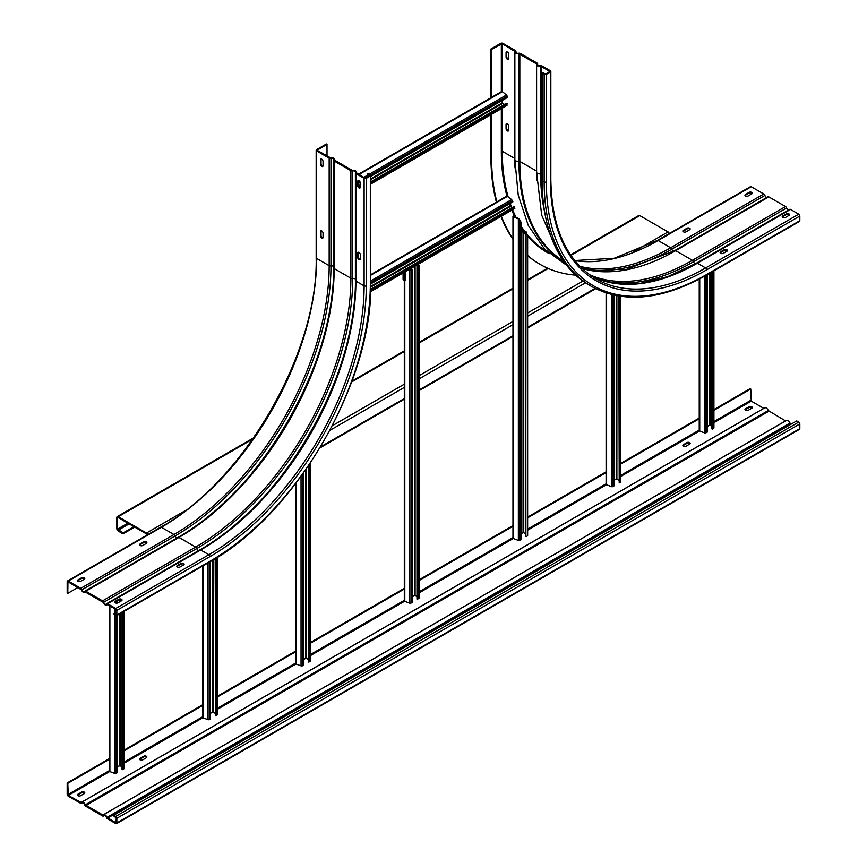<?xml version="1.0" encoding="UTF-8"?>
<svg xmlns="http://www.w3.org/2000/svg" width="867" height="867" viewBox="0 0 867 867"><rect width="100%" height="100%" fill="white"/><g stroke="black" fill="none" stroke-linecap="round" stroke-linejoin="round"><path stroke-width="1.3" d="M789.425 209.586A1.756 1.019 60 0 1 789.664 209.337A1.756 1.019 60 0 1 790.541 209.424L798.745 214.171A1.539 0.889 60 0 1 799.829 216.046L799.829 220.706A1.539 0.889 60 0 1 799.515 221.41L706.377 275.186A1.539 0.889 -120 0 0 706.692 274.481L799.829 220.706M490.928 48.996L491.556 49.354L502.264 43.708L515.031 51.478A3.078 1.777 0 0 0 514.868 52.042A3.078 1.777 0 0 0 515.767 53.299A3.078 1.777 0 0 0 518.921 53.721L536.76 64.028A3.078 1.777 0 0 0 536.597 64.591A3.078 1.777 0 0 0 537.497 65.849A3.078 1.777 0 0 0 540.65 66.271L549.96 71.397L545.722 73.998L542.775 72.839L542.157 73.196L544.173 74.356A1.539 0.889 0 0 0 546.351 74.356L550.382 72.026A1.539 0.889 0 0 0 550.838 71.397A1.539 0.889 0 0 0 550.382 70.769L542.178 66.033A1.756 1.019 0 0 0 540.379 65.794A2.2 1.268 180 0 1 538.125 65.491A2.2 1.268 180 0 1 537.475 64.591A2.2 1.268 180 0 1 537.594 64.18A1.756 1.019 0 0 0 537.681 63.865A1.756 1.019 0 0 0 537.172 63.139L520.449 53.483A1.756 1.019 0 0 0 518.639 53.245A2.2 1.268 180 0 1 516.385 52.941A2.2 1.268 180 0 1 515.746 52.042A2.2 1.268 180 0 1 515.865 51.641A1.756 1.019 0 0 0 515.952 51.316A1.756 1.019 0 0 0 515.442 50.6L502.882 43.35A1.539 0.889 0 0 0 500.714 43.35L490.928 48.996L490.928 97.733M506.816 123.558A1.864 1.073 -120 0 0 506.686 124.144L506.686 128.262A1.864 1.073 -120 0 0 508.008 130.549A1.864 1.073 -120 0 0 508.582 130.733M506.816 51.868A1.864 1.073 -120 0 0 506.686 52.443L506.686 56.572A1.864 1.073 -120 0 0 508.008 58.858A1.864 1.073 -120 0 0 508.582 59.032M763.794 193.991L670.668 247.767L658.107 240.517A1.539 0.889 -120 0 0 657.338 240.441L750.475 186.665A1.539 0.889 60 0 1 751.245 186.741L763.794 193.991A1.756 1.019 60 0 1 764.911 195.433A2.2 1.268 -120 0 0 766.829 197.427M683.413 230.297L686.978 228.238A1.864 1.073 180 0 1 689.623 228.238A1.864 1.073 180 0 1 690.165 228.996A1.864 1.073 180 0 1 689.623 229.755L686.046 231.825A1.864 1.073 180 0 1 683.413 231.825A1.864 1.073 180 0 1 682.871 231.055A1.864 1.073 180 0 1 683.413 230.297L683.413 231.012A1.864 1.073 0 0 0 682.968 231.413M745.501 194.446L749.077 192.387A1.864 1.073 180 0 1 751.711 192.387A1.864 1.073 180 0 1 752.253 193.146A1.864 1.073 180 0 1 751.711 193.915L748.145 195.975A1.864 1.073 180 0 1 745.501 195.975A1.864 1.073 180 0 1 744.959 195.216A1.864 1.073 180 0 1 745.501 194.446L745.501 195.173A1.864 1.073 0 0 0 745.056 195.574M750.779 192.81L750.779 194.446M767.696 197.037A1.756 1.019 60 0 1 767.924 196.798A1.756 1.019 60 0 1 768.801 196.885L785.535 206.541A1.756 1.019 60 0 1 786.64 207.972A2.2 1.268 -120 0 0 788.558 209.977M490.928 114.693L490.928 156.537A234.892 135.61 -60 0 0 496.39 202.13M539.892 264.251A234.892 135.61 -60 0 1 539.577 264.067A234.892 135.61 -60 0 1 527.645 255.613M512.971 239.27A234.892 135.61 -60 0 1 500.985 216.436M491.556 49.354L491.556 97.375M491.556 114.336L491.556 156.894A234.892 135.61 120 0 0 496.845 201.87M501.375 216.208A234.892 135.61 120 0 0 513.47 239.455M527.645 255.429A234.892 135.61 120 0 0 540.206 264.424A234.892 135.61 120 0 0 575.71 275.132M506.068 124.501A1.864 1.073 60 0 1 506.458 123.645A1.864 1.073 60 0 1 507.39 123.743A1.864 1.073 60 0 1 508.701 126.029L508.701 130.148A1.864 1.073 60 0 1 508.322 131.004A1.864 1.073 60 0 1 506.881 130.505A1.864 1.073 60 0 1 506.068 128.619L506.068 124.501L506.686 124.144M506.068 52.8A1.864 1.073 60 0 1 506.458 51.955A1.864 1.073 60 0 1 507.39 52.042A1.864 1.073 60 0 1 508.701 54.328L508.701 58.447A1.864 1.073 60 0 1 508.322 59.303A1.864 1.073 60 0 1 506.881 58.804A1.864 1.073 60 0 1 506.068 56.929L506.068 52.8L506.686 52.443M543.793 73.424A1.864 1.073 60 0 1 544.639 73.554A1.864 1.073 60 0 1 545.278 74.107M789.404 215.016A1.864 1.073 0 0 0 788.97 214.615A1.864 1.073 0 0 0 786.326 214.615L782.76 216.674A1.864 1.073 0 0 0 782.316 217.075M727.315 250.866A1.864 1.073 0 0 0 726.871 250.465A1.864 1.073 0 0 0 724.238 250.465L720.661 252.525A1.864 1.073 0 0 0 720.228 252.926M690.056 229.354A1.864 1.073 0 0 0 689.623 228.953A1.864 1.073 0 0 0 686.978 228.953L683.413 231.012M752.155 193.514A1.864 1.073 0 0 0 751.711 193.103A1.864 1.073 0 0 0 749.077 193.103L745.501 195.173M542.157 73.196L542.157 180.737A228.303 131.806 -60 0 0 589.441 285.254L591.457 286.413C623.698 303.862 662.009 300.112 706.377 275.186M782.76 215.959L786.326 213.9A1.864 1.073 180 0 1 788.97 213.9A1.864 1.073 180 0 1 789.512 214.658A1.864 1.073 180 0 1 788.97 215.417L785.394 217.487A1.864 1.073 180 0 1 782.76 217.487A1.864 1.073 180 0 1 782.207 216.717A1.864 1.073 180 0 1 782.76 215.959L782.76 216.674M726.871 251.267L723.306 253.327A1.864 1.073 180 0 1 720.661 253.327A1.864 1.073 180 0 1 720.119 252.568A1.864 1.073 180 0 1 720.661 251.809L724.238 249.75A1.864 1.073 180 0 1 726.871 249.75A1.864 1.073 180 0 1 727.424 250.509A1.864 1.073 180 0 1 726.871 251.267M364.118 178.32A1.539 0.889 0 0 0 366.286 178.32L370.328 175.99A1.539 0.889 0 0 0 370.773 175.362A1.539 0.889 0 0 0 370.328 174.733L368.302 173.563L367.684 173.92L369.7 175.622L364.736 177.952L356.315 172.696A3.078 1.777 0 0 0 356.478 172.132A3.078 1.777 0 0 0 352.425 170.452L334.586 160.146A3.078 1.777 0 0 0 334.749 159.582A3.078 1.777 0 0 0 330.695 157.902L317.04 150.262L327.011 144.345L326.393 143.987L316.618 149.633A1.539 0.889 0 0 0 316.162 150.262A1.539 0.889 0 0 0 316.618 150.891L329.167 158.141A1.756 1.019 0 0 0 330.977 158.379A2.2 1.268 180 0 1 333.871 159.582A2.2 1.268 180 0 1 333.752 159.994A1.756 1.019 0 0 0 333.665 160.308A1.756 1.019 0 0 0 334.174 161.034L350.897 170.691A1.756 1.019 0 0 0 352.706 170.929A2.2 1.268 180 0 1 355.6 172.132A2.2 1.268 180 0 1 355.481 172.533A1.756 1.019 0 0 0 355.394 172.858A1.756 1.019 0 0 0 355.903 173.573L364.118 178.32L364.118 285.861A219.524 126.745 -60 0 1 208.893 554.717A1.539 0.889 60 0 1 209.977 556.603A221.052 127.633 -60 0 0 366.286 285.861L366.286 178.32M67.789 593.342L67.929 581.746L81.368 589.755A3.078 1.777 -120 0 0 83.308 592.269A3.078 1.777 -120 0 0 84.847 592.421A3.078 1.777 -120 0 0 85.259 591.998L103.097 602.294A3.078 1.777 -120 0 0 105.048 604.808A3.078 1.777 -120 0 0 106.576 604.96A3.078 1.777 -120 0 0 106.988 604.548L115.755 609.208L116.221 614.67L113.74 613.771L115.755 615.657A1.539 0.889 -120 0 0 116.525 615.733A1.539 0.889 -120 0 0 116.839 615.028L116.839 610.368A1.539 0.889 -120 0 0 115.755 608.482L107.551 603.746A1.756 1.019 -120 0 0 106.674 603.66A1.756 1.019 -120 0 0 106.435 603.898A2.2 1.268 60 0 1 106.142 604.201A2.2 1.268 60 0 1 105.048 604.093A2.2 1.268 60 0 1 103.65 602.294A1.756 1.019 -120 0 0 102.544 600.864L85.811 591.196A1.756 1.019 -120 0 0 84.933 591.11A1.756 1.019 -120 0 0 84.706 591.359A2.2 1.268 60 0 1 84.413 591.662A2.2 1.268 60 0 1 83.308 591.554A2.2 1.268 60 0 1 81.921 589.755A1.756 1.019 -120 0 0 80.804 588.314L68.255 581.063A1.539 0.889 -120 0 0 67.485 580.988A1.539 0.889 -120 0 0 67.171 581.692L67.171 592.985L67.789 593.342L78.03 587.425M140.129 545.484A1.864 1.073 180 0 1 139.576 544.725A1.864 1.073 180 0 1 140.129 543.967L143.694 541.897A1.864 1.073 180 0 1 146.339 541.897A1.864 1.073 180 0 1 146.881 542.666A1.864 1.073 180 0 1 146.339 543.425L142.762 545.484A1.864 1.073 180 0 1 140.129 545.484M78.03 581.334A1.864 1.073 180 0 1 77.488 580.576A1.864 1.073 180 0 1 78.03 579.806L81.606 577.747A1.864 1.073 180 0 1 84.24 577.747A1.864 1.073 180 0 1 84.793 578.506A1.864 1.073 180 0 1 84.24 579.275L80.674 581.334A1.864 1.073 180 0 1 78.03 581.334M320.422 235.802L320.422 231.684A1.864 1.073 60 0 1 320.801 230.828A1.864 1.073 60 0 1 321.733 230.925A1.864 1.073 60 0 1 323.055 233.212L323.055 237.33A1.864 1.073 60 0 1 322.676 238.187A1.864 1.073 60 0 1 321.733 238.089A1.864 1.073 60 0 1 320.422 235.802L321.039 235.445A1.864 1.073 -120 0 0 322.361 237.731A1.864 1.073 -120 0 0 322.925 237.916M320.422 164.112L320.422 159.983A1.864 1.073 60 0 1 320.801 159.138A1.864 1.073 60 0 1 321.733 159.225A1.864 1.073 60 0 1 323.055 161.511L323.055 165.63A1.864 1.073 60 0 1 322.676 166.486A1.864 1.073 60 0 1 321.733 166.399A1.864 1.073 60 0 1 320.422 164.112L321.039 163.755A1.864 1.073 -120 0 0 322.361 166.041A1.864 1.073 -120 0 0 322.925 166.215M327.011 144.345L327.011 156.179M146.772 543.024A1.864 1.073 0 0 0 143.694 542.623L140.129 544.682A1.864 1.073 0 0 0 139.685 545.083M84.684 578.863A1.864 1.073 0 0 0 81.606 578.462L78.03 580.522A1.864 1.073 0 0 0 77.596 580.933M184.032 564.525A1.864 1.073 0 0 0 183.587 564.124A1.864 1.073 0 0 0 180.954 564.124L177.377 566.184A1.864 1.073 0 0 0 176.944 566.595M121.944 600.376A1.864 1.073 0 0 0 121.499 599.975A1.864 1.073 0 0 0 118.855 599.975L115.289 602.034A1.864 1.073 0 0 0 114.845 602.435M358.418 180.553A1.864 1.073 -120 0 0 358.299 181.138L358.299 185.256A1.864 1.073 -120 0 0 359.61 187.543A1.864 1.073 -120 0 0 360.184 187.727M358.418 252.254A1.864 1.073 -120 0 0 358.299 252.839L358.299 256.957A1.864 1.073 -120 0 0 359.61 259.244A1.864 1.073 -120 0 0 360.184 259.417M321.169 230.741A1.864 1.073 -120 0 0 321.039 231.326L321.039 235.445M321.169 159.051A1.864 1.073 -120 0 0 321.039 159.626L321.039 163.755M113.74 613.771L116.221 612.34M367.684 173.92L367.684 176.792M357.67 185.614L357.67 181.496A1.864 1.073 60 0 1 358.06 180.639A1.864 1.073 60 0 1 358.992 180.737A1.864 1.073 60 0 1 360.314 183.024L360.314 187.142A1.864 1.073 60 0 1 359.924 187.998A1.864 1.073 60 0 1 358.992 187.901A1.864 1.073 60 0 1 357.67 185.614L358.299 185.256M360.314 254.714L360.314 258.843A1.864 1.073 60 0 1 359.924 259.688A1.864 1.073 60 0 1 358.992 259.601A1.864 1.073 60 0 1 357.67 257.315L357.67 253.197A1.864 1.073 60 0 1 358.06 252.34A1.864 1.073 60 0 1 358.992 252.427A1.864 1.073 60 0 1 360.314 254.714M177.377 566.996A1.864 1.073 180 0 1 176.835 566.227A1.864 1.073 180 0 1 177.377 565.468L180.954 563.409A1.864 1.073 180 0 1 183.587 563.409A1.864 1.073 180 0 1 184.129 564.168A1.864 1.073 180 0 1 183.587 564.937L180.022 566.996A1.864 1.073 180 0 1 177.377 566.996M115.289 602.836A1.864 1.073 180 0 1 114.747 602.077A1.864 1.073 180 0 1 115.289 601.319L118.855 599.26A1.864 1.073 180 0 1 121.499 599.26A1.864 1.073 180 0 1 122.041 600.018A1.864 1.073 180 0 1 121.499 600.777L117.923 602.836A1.864 1.073 180 0 1 115.289 602.836M686.046 446.191L689.623 444.132A1.864 1.073 180 0 0 690.165 443.373A1.864 1.073 180 0 0 689.623 442.603A1.864 1.073 180 0 0 686.978 442.603L683.413 444.663A1.864 1.073 180 0 0 682.871 445.432A1.864 1.073 180 0 0 683.413 446.191A1.864 1.073 180 0 0 686.046 446.191M690.056 443.731A1.864 1.073 0 0 0 689.623 443.319A1.864 1.073 0 0 0 686.978 443.319L683.413 445.389A1.864 1.073 0 0 0 682.968 445.79M67.789 783.334L67.171 782.977L67.171 794.27A1.539 0.889 -120 0 0 68.255 796.155L80.804 803.395A1.756 1.019 -120 0 0 81.693 803.481A1.756 1.019 -120 0 0 81.921 803.243A2.2 1.268 60 0 1 82.213 802.94A2.2 1.268 60 0 1 84.706 804.847A1.756 1.019 -120 0 0 85.811 806.288L102.544 815.945A1.756 1.019 -120 0 0 103.422 816.031A1.756 1.019 -120 0 0 103.65 815.793A2.2 1.268 60 0 1 103.942 815.489A2.2 1.268 60 0 1 106.435 817.397A1.756 1.019 -120 0 0 107.551 818.838L115.755 823.574A1.539 0.889 -120 0 0 116.525 823.65A1.539 0.889 -120 0 0 116.839 822.946L116.839 818.285A1.539 0.889 -120 0 0 115.755 816.4L113.74 815.24L113.74 815.955L116.221 817.928L116.08 822.891L106.988 817.397A3.078 1.777 -120 0 0 103.509 814.731A3.078 1.777 -120 0 0 103.097 815.153L85.259 804.847A3.078 1.777 -120 0 0 81.78 802.181A3.078 1.777 -120 0 0 81.368 802.604L68.255 795.429L67.789 783.334L109.383 759.319M763.849 408.39L751.245 401.118L750.779 389.012L750.161 388.654L713.92 409.582M749.077 406.764A1.864 1.073 180 0 1 751.711 406.764A1.864 1.073 180 0 1 752.253 407.523A1.864 1.073 180 0 1 751.711 408.281L748.145 410.34A1.864 1.073 180 0 1 745.501 410.34A1.864 1.073 180 0 1 744.959 409.582A1.864 1.073 180 0 1 745.501 408.823L749.077 406.764L749.077 407.479L745.501 409.538A1.864 1.073 0 0 0 745.056 409.939M146.339 757.791L142.762 759.86A1.864 1.073 180 0 1 140.129 759.86A1.864 1.073 180 0 1 139.576 759.091A1.864 1.073 180 0 1 140.129 758.332L143.694 756.273A1.864 1.073 180 0 1 146.339 756.273A1.864 1.073 180 0 1 146.881 757.032A1.864 1.073 180 0 1 146.339 757.791M84.24 793.641L80.674 795.7A1.864 1.073 180 0 1 78.03 795.7A1.864 1.073 180 0 1 77.488 794.941A1.864 1.073 180 0 1 78.03 794.183L81.606 792.113A1.864 1.073 180 0 1 84.24 792.113A1.864 1.073 180 0 1 84.793 792.882A1.864 1.073 180 0 1 84.24 793.641M752.155 407.88A1.864 1.073 0 0 0 751.711 407.479A1.864 1.073 0 0 0 749.077 407.479M146.772 757.39A1.864 1.073 0 0 0 146.339 756.989A1.864 1.073 0 0 0 143.694 756.989L140.129 759.048A1.864 1.073 0 0 0 139.685 759.449M84.684 793.24A1.864 1.073 0 0 0 84.24 792.839A1.864 1.073 0 0 0 81.606 792.839L78.03 794.898A1.864 1.073 0 0 0 77.596 795.299M67.171 782.977L109.383 758.603M124.068 750.128L202.52 704.838M217.194 696.364L295.658 651.063M310.332 642.588L404.304 588.335M418.989 579.85L512.971 525.597M527.645 517.122L606.098 471.821M620.783 463.346L699.236 418.057M124.068 750.844L202.52 705.554M217.194 697.079L295.658 651.778M310.332 643.303L404.304 589.051M418.989 580.576L513.47 526.031M527.645 517.837L606.607 472.255M620.783 464.073L699.734 418.49M713.92 410.297L750.779 389.012M81.78 802.181L764.77 407.858A3.078 1.777 60 0 1 768.249 410.535L785.589 420.939M103.509 814.731L786.499 420.408A3.078 1.777 60 0 1 789.978 423.074L791.138 424.147M113.74 815.24L796.73 420.918L798.745 422.088A1.539 0.889 60 0 1 799.829 423.963L799.829 428.623A1.539 0.889 60 0 1 799.515 429.328L116.525 823.65M116.091 817.483A1.864 1.073 180 0 1 115.289 817.213A1.864 1.073 180 0 1 114.747 816.541M147.108 535.015L146.49 533.92L118.237 517.61L117.619 517.967L117.619 529.087L123.049 532.934L123.049 533.834L118.237 531.059A1.972 1.138 -120 0 1 116.839 528.642L116.839 517.523A1.972 1.138 -120 0 1 117.251 516.624L253.576 437.911M570.584 254.887L638.806 215.504A1.972 1.138 60 0 1 639.792 215.601L668.045 231.912A1.972 1.138 60 0 1 669.302 233.537M147.748 534.657A1.972 1.138 -120 0 0 146.49 533.032L118.237 516.721A1.972 1.138 -120 0 0 117.251 516.624M134.688 527.114L123.049 533.834M133.919 526.67L123.049 532.934M418.815 597.883A1.095 0.629 180 0 1 418.663 598.685L416.973 599.13L416.973 266.104L418.262 265.345M417.439 599.39L417.439 266.364L418.663 265.66A1.095 0.629 0 0 0 418.815 264.858L418.143 264.262M408.66 269.735L409.701 270.125A1.095 0.629 0 0 0 411.077 270.038L411.847 269.052L409.137 269.453M417.666 264.533L418.262 265.064M412.313 269.323L412.313 602.348L411.077 603.064A1.095 0.629 180 0 1 409.701 603.15L404.802 601.319A1.095 0.629 180 0 1 404.304 600.788L404.304 280.561M416.973 596.94L415.033 595.228L412.313 596.431M370.773 283.899L512.874 201.859L511.649 199.551L507.184 196.267L506.642 196.581M370.729 287.118L510.186 206.606L509.319 203.908M510.186 206.606L512.581 207.408M514.315 208.524A1.095 0.629 60 0 0 514.835 208.383L513.979 206.595L370.675 289.329M370.664 289.871L514.445 206.866M518.358 218.863L518.358 540.412A1.095 0.629 180 0 0 519.734 540.336L520.969 539.621L520.969 222.093L519.235 218.939L513.286 216.046A1.095 0.629 0 0 0 513.47 217.021L518.358 218.863A1.095 0.629 0 0 0 519.235 218.939M518.358 540.412L513.47 538.58A1.095 0.629 180 0 1 512.971 538.049L512.971 216.49M527.472 535.156A1.095 0.629 180 0 1 527.331 535.947L527.472 235.25L525.63 231.554L525.63 536.391L526.096 231.814M520.969 228.855L523.679 233.602L525.63 234.047M514.749 217.053L514.218 216.046M525.63 534.213L523.679 532.501L520.969 533.704M526.096 536.662L527.331 535.947M303.656 472.786L303.656 665.087L302.42 665.802A1.095 0.629 180 0 1 301.044 665.878L296.156 664.046A1.095 0.629 180 0 1 295.658 663.515L295.658 483.623M308.316 659.679L306.365 657.966L303.656 659.169M310.158 660.621A1.095 0.629 180 0 1 310.007 661.413L308.782 662.128L308.782 465.406M308.782 662.128L308.316 466.088M614.107 295.148L614.107 485.845L612.871 486.56A1.095 0.629 180 0 1 611.495 486.647L606.607 484.805A1.095 0.629 180 0 1 606.098 484.274L606.098 292.959M620.609 481.38A1.095 0.629 180 0 1 620.458 482.182L619.222 482.886L619.222 296.113M618.756 480.448L616.816 478.725L614.107 479.928M619.222 482.886L618.756 296.037M210.518 561.458L210.518 718.851L209.283 719.567A1.095 0.629 180 0 1 207.907 719.653L203.019 717.811A1.095 0.629 180 0 1 202.52 717.28L202.52 566.086M215.179 713.454L213.228 711.731L210.518 712.945M217.021 714.386A1.095 0.629 180 0 1 216.88 715.188L215.645 715.893L215.645 558.381M215.645 715.893L215.179 558.662M358.364 174.278L501.711 91.512A1.095 0.629 60 0 1 502.427 91.674L506.458 95.002A1.095 0.629 60 0 1 507.076 96.237L507.076 97.657L370.773 176.359M370.773 181.734L506.61 103.303L507.076 105.005A1.095 0.629 60 0 1 506.458 105.525M501.95 100.615L502.329 103.606L504.724 104.398M507.076 103.574L370.773 182.265M360.228 182.438L358.299 183.555M123.883 768.162A1.095 0.629 180 0 1 123.743 768.953L122.041 769.397L122.041 612.546M117.381 615.234L117.381 772.627L116.145 773.342A1.095 0.629 180 0 1 114.78 773.418L109.881 771.587A1.095 0.629 180 0 1 109.383 771.056L109.383 605.524M122.041 767.219L120.101 765.496L117.381 766.71M117.381 603.064L117.381 600.82M122.507 769.668L122.507 612.275M713.736 427.615A1.095 0.629 180 0 1 713.595 428.406L711.894 428.851L711.894 272M707.244 274.687L707.244 432.08L706.009 432.785A1.095 0.629 180 0 1 704.633 432.871L699.734 431.04A1.095 0.629 180 0 1 699.236 430.509L699.236 279.12M711.894 426.672L709.954 424.949L707.244 426.163M712.36 429.122L712.36 271.729M416.29 248.363L401.031 257.185M405.626 271.479L405.626 280.074L404.878 280.735L403.545 280.128A1.539 0.889 180 0 1 403.09 279.499L403.09 272.953M405.008 271.837L404.878 280.735M798.745 214.171L705.608 267.936A1.539 0.889 -120 0 1 706.692 269.821L799.829 216.046M706.692 269.821A221.052 127.633 -60 0 1 550.382 179.567A1.539 0.889 180 0 0 550.838 178.949L550.838 71.397M790.541 209.424L697.404 263.2A1.756 1.019 -120 0 0 696.526 263.113L667.763 276.606L640.095 283.39L614.497 283.271L591.825 276.302A219.524 126.745 120 0 0 697.404 263.2L705.608 267.936A219.524 126.745 -60 0 1 595.846 278.806C566.519 260.967 551.52 227.674 550.838 178.949M550.382 72.026L550.382 179.567M674.266 251.105A2.2 1.268 60 0 1 673.171 250.996A2.2 1.268 60 0 1 671.773 249.197A1.756 1.019 -120 0 0 670.668 247.767A219.524 126.745 -60 0 1 579.85 266.321M574.799 260.609A219.524 126.745 120 0 0 658.107 240.517L751.245 186.741M491.556 156.894L490.928 156.537M501.332 43.708L501.332 91.729M501.332 108.689L501.332 151.248A221.052 127.633 -60 0 0 507.011 196.18M549.255 253.63A221.052 127.633 -60 0 1 527.645 236.29M525.63 233.862A221.052 127.633 -60 0 1 520.969 227.501M514.987 217.14A221.052 127.633 -60 0 1 511.812 210.182M510.435 206.693A221.052 127.633 -60 0 1 509.406 203.853M514.814 50.958L514.814 158.498L502.264 151.248L502.264 108.147M502.264 103.574L502.264 100.442M502.264 91.566L502.264 43.708M508.192 197.004A220.402 127.243 -60 0 1 502.264 151.248L501.332 151.248M514.868 158.531L514.814 158.498A220.402 127.243 120 0 0 515.041 167.981M564.287 262.17A220.89 127.525 -60 0 1 518.921 161.273A3.078 1.777 180 0 1 515.767 160.839A3.078 1.777 180 0 1 514.868 159.582L514.868 52.042M518.921 53.721L518.921 161.273L519.821 161.392L519.821 53.852M536.554 63.508L536.554 171.048L519.821 161.392A220.402 127.243 -60 0 0 563.572 261.151M536.597 171.081L536.554 171.048A220.402 127.243 120 0 0 536.771 180.531M544.725 212.372A220.89 127.525 -60 0 1 540.65 173.812A3.078 1.777 180 0 1 537.497 173.389A3.078 1.777 180 0 1 536.597 172.132L536.597 64.591M540.65 66.271L540.65 173.812L541.561 173.942L541.561 66.391M542.157 174.289L541.561 173.942A220.402 127.243 -60 0 0 542.579 193.894M549.765 71.127L549.765 71.668M547.153 251.701A220.402 127.243 -60 0 1 527.645 235.033M525.63 232.529A220.402 127.243 -60 0 1 520.969 225.929M516.201 217.595A220.402 127.243 -60 0 1 512.603 209.727M511.541 207.061A220.402 127.243 -60 0 1 510.208 203.398M686.978 228.238L686.978 228.953M749.077 192.387L749.077 193.103M544.173 74.356L544.173 181.897L542.157 180.737M706.692 274.481A226.764 130.928 120 0 1 546.351 181.897A1.539 0.889 180 0 1 544.173 181.897A228.303 131.806 120 0 0 591.457 286.413M546.351 181.897L546.351 74.356M786.326 213.9L786.326 214.615M695.995 263.655A2.2 1.268 60 0 1 694.901 263.546A2.2 1.268 60 0 1 693.513 261.747A220.5 127.308 -60 0 1 600.473 279.9M537.594 64.18L537.594 64.992M764.911 195.433L671.773 249.197A220.5 127.308 -60 0 1 581.649 268.109M515.865 51.641L515.865 52.443M581.963 268.412A219.524 126.745 120 0 0 675.675 250.65L768.801 196.885M785.535 206.541L692.397 260.306L675.675 250.65A1.756 1.019 -120 0 0 674.797 250.563A1.756 1.019 -120 0 0 674.559 250.801M786.64 207.972L693.513 261.747A1.756 1.019 -120 0 0 692.397 260.306A219.524 126.745 -60 0 1 589.462 274.666M789.664 209.337L696.526 263.113A1.756 1.019 -120 0 0 696.288 263.351M720.661 252.525L720.661 251.809M724.238 249.75L724.238 250.465M506.686 128.262L506.068 128.619M506.686 56.572L506.068 56.929M366.286 285.861A1.539 0.889 180 0 1 364.118 285.861L355.903 281.125L355.903 173.573M116.839 610.368L209.977 556.603M107.551 603.746L200.678 549.981L208.893 554.717L115.755 608.482M68.255 581.063L161.392 527.288L173.942 534.538L80.804 588.314M329.167 158.141L329.167 265.681L316.618 258.431L316.618 150.891M333.665 266.592A2.2 1.268 0 0 0 333.221 266.234A2.2 1.268 0 0 0 330.977 265.931A1.756 1.019 180 0 1 329.167 265.681A219.524 126.745 -60 0 1 173.942 534.538A1.756 1.019 60 0 1 175.058 535.979A2.2 1.268 -120 0 0 176.445 537.778A2.2 1.268 -120 0 0 176.976 537.973M161.392 527.288A219.524 126.745 120 0 0 316.618 258.431A1.539 0.889 180 0 1 316.162 257.813C318.352 352.403 243.627 481.824 160.623 527.212A1.539 0.889 60 0 1 161.392 527.288M317.235 150.533L317.235 149.991M320.422 231.684L321.039 231.326M320.422 159.983L321.039 159.626M370.328 175.99L370.328 283.531A1.539 0.889 180 0 0 370.773 282.902C372.951 381.177 295.853 514.716 209.662 561.957L116.525 615.733M209.662 561.957A1.539 0.889 60 0 0 209.977 561.263A226.764 130.928 120 0 0 370.328 283.531M209.977 561.263L116.839 615.028M357.67 181.496L358.299 181.138M199.573 550.133A1.756 1.019 60 0 1 199.8 549.895A1.756 1.019 60 0 1 200.678 549.981A219.524 126.745 120 0 0 355.903 281.125A1.756 1.019 180 0 1 355.394 280.399A1.756 1.019 180 0 1 355.481 280.084M355.394 279.141A2.2 1.268 0 0 0 354.961 278.784A2.2 1.268 0 0 0 352.706 278.47A220.5 127.308 -60 0 1 196.787 548.529A2.2 1.268 -120 0 0 198.175 550.328A2.2 1.268 -120 0 0 198.706 550.523M355.481 280.724A220.5 127.308 -60 0 1 200.125 549.808M103.65 602.294L196.787 548.529A1.756 1.019 60 0 0 195.671 547.088L102.544 600.864M85.811 591.196L178.949 537.432L195.671 547.088A219.524 126.745 -60 0 0 350.897 278.231L334.174 268.575L334.174 161.034M177.843 537.583A1.756 1.019 60 0 1 178.071 537.345A1.756 1.019 60 0 1 178.949 537.432A219.524 126.745 120 0 0 334.174 268.575A1.756 1.019 180 0 1 333.665 267.86A1.756 1.019 180 0 1 333.752 267.535M330.977 158.379L330.977 265.931A220.5 127.308 -60 0 1 175.058 535.979L81.921 589.755M333.752 268.174A220.5 127.308 -60 0 1 178.396 537.258M350.897 170.691L350.897 278.231A1.756 1.019 180 0 0 352.706 278.47L352.706 170.929M177.377 566.184L177.377 565.468M180.954 563.409L180.954 564.124M115.289 602.034L115.289 601.319M118.855 599.26L118.855 599.975M358.299 256.957L357.67 257.315M357.67 253.197L358.299 252.839M140.129 544.682L140.129 543.967M143.694 541.897L143.694 542.623M78.03 580.522L78.03 579.806M81.606 577.747L81.606 578.462M68.255 795.429L109.697 771.511M117.381 767.067L120.101 765.496M124.068 763.209L202.835 717.735M210.518 713.303L213.228 711.731M217.194 709.444L295.972 663.959M303.656 659.527L306.365 657.966M310.332 655.669L404.629 601.232M412.313 596.799L415.033 595.228M418.989 592.941L513.286 538.494M520.969 534.061L523.679 532.501M527.645 530.203L606.423 484.729M614.107 480.296L616.816 478.725M620.783 476.438L699.561 430.953M707.244 426.521L709.954 424.949M713.92 422.663L751.245 401.118M763.794 408.357L80.804 802.679M81.921 803.243L82.625 802.842M750.779 400.305L713.92 421.59M699.734 429.783L620.783 475.365M606.607 483.548L527.645 529.13M513.47 537.312L418.989 591.868M404.304 600.343L310.332 654.596M295.658 663.071L217.194 708.372M202.52 716.846L124.068 762.136M109.383 770.611L67.789 794.627M85.259 804.847L768.249 410.535M85.811 805.573L768.801 411.251M103.65 815.793L104.354 815.381M785.535 420.907L102.544 815.229M106.988 817.397L789.978 423.074M107.551 818.123L790.541 423.8M799.829 428.623L116.839 822.946M116.839 818.285L799.829 423.963M798.745 422.088L115.755 816.4M745.501 409.538L745.501 408.823M140.129 759.048L140.129 758.332M143.694 756.273L143.694 756.989M78.03 794.898L78.03 794.183M81.606 792.113L81.606 792.839M683.413 445.389L683.413 444.663M686.978 442.603L686.978 443.319M595.076 288.375L527.645 327.303M512.971 335.778L418.989 390.042M404.304 398.517L320.573 446.863M329.904 430.357L404.304 387.408M418.989 378.922L512.971 324.67M527.645 316.195L585.485 282.805M668.045 231.912L632.314 252.535M582.938 281.049L527.645 312.965M512.971 321.44L418.989 375.704M404.304 384.179L332.343 425.73M185.668 510.414L146.49 533.032M118.237 516.721L252.796 439.027M351.623 381.979L404.304 351.558M418.989 343.083L512.971 288.819M527.645 280.344L548.226 268.467M570.909 255.375L639.792 215.601M117.619 517.967L118.237 517.61M127.861 523.169L117.619 529.087M118.237 530.16L129.107 523.885M418.663 265.66L418.663 598.685M404.802 601.319L404.802 280.756M409.701 270.125L409.701 603.15M411.077 603.064L411.077 270.038M414.404 266.418L414.404 595.228M415.087 595.271L415.087 266.028M370.773 275.229L507.358 196.386M509.807 206.043L370.751 286.327M370.773 282.469L512.495 200.645M511.649 199.551L370.773 280.886M514.814 208.069L370.61 291.334M519.734 540.336L519.734 219.752M513.47 538.58L513.47 217.021M523.061 232.833L523.061 532.501M523.744 532.533L523.744 233.624M296.156 664.046L296.156 482.973M301.044 476.406L301.044 665.878M302.42 665.802L302.42 474.509M305.748 469.816L305.748 657.966M306.43 657.999L306.43 468.841M310.007 463.563L310.007 661.413M611.495 294.531L611.495 486.647M612.871 486.56L612.871 294.867M606.607 484.805L606.607 293.122M620.458 296.297L620.458 482.182M616.199 295.582L616.199 478.725M616.87 478.768L616.87 295.712M203.019 717.811L203.019 565.793M207.907 562.965L207.907 719.653M209.283 719.567L209.283 562.174M212.61 560.223L212.61 711.731M213.293 711.774L213.293 559.822M216.88 557.611L216.88 715.188M358.299 182.135L359.664 181.344M365.354 178.06L367.684 176.716M370.642 175.004L507.076 96.237M506.458 95.002L369.342 174.169M367.684 175.123L363.761 177.388M507.076 105.005L370.773 183.696M358.667 186.546L360.314 185.592M370.773 179.556L502.329 103.606M501.95 103.032L370.773 178.775M360.314 184.812L358.396 185.917M358.862 174.57L502.427 91.674M123.743 611.56L123.743 768.953M109.881 771.587L109.881 605.816M114.78 608.634L114.78 613.175M114.78 615.093L114.78 773.418M116.145 773.342L116.145 615.798M116.145 612.384L116.145 609.685M116.145 603.129L116.145 601.535M119.483 599.736L119.483 601.947M119.483 614.02L119.483 765.496M120.155 765.539L120.155 613.63M120.155 601.557L120.155 599.661M713.595 271.013L713.595 428.406M699.734 431.04L699.734 278.86M704.633 276.183L704.633 432.871M706.009 432.785L706.009 275.403M709.336 273.473L709.336 424.949M710.008 424.993L710.008 273.083M403.545 280.128L403.545 272.693M405.626 280.074L405.008 280.431M574.734 260.534L614.237 258.258L657.338 240.441M539.577 264.067L540.206 264.424M566.617 265.259L544.606 249.165L528.263 225.409L518.238 195.108L514.868 159.582M556.744 249.739L541.691 215.124L536.597 172.132M537.681 65.123L537.681 63.865M515.952 52.584L515.952 51.316M581.909 268.358L625.671 269.691L674.797 250.563L767.924 196.798M160.623 527.212L67.485 580.988M316.162 150.262L316.162 257.813M85.768 591.89L84.847 592.421M107.497 604.44L106.576 604.96M356.478 173.183L356.478 172.132M334.749 160.644L334.749 159.582M370.773 175.362L370.773 282.902M355.394 172.858L355.394 280.399C357.627 375.01 282.696 504.605 199.8 549.895L106.674 603.66M333.665 160.308L333.665 267.86C335.897 362.46 260.967 492.055 178.071 537.345L84.933 591.11M82.788 802.853L81.693 803.481M104.517 815.403L103.422 816.031M319.966 447.881L404.304 399.188M418.989 390.714L512.971 336.45M527.645 327.975L595.694 288.689M351.937 381.122L404.304 350.886M418.989 342.411L512.971 288.158M527.645 279.683L547.576 268.174M418.989 265.204L418.989 598.23M506.707 196.18L370.773 274.655M514.705 208.513L370.599 291.713M527.645 235.065L527.645 535.503M310.332 463.086L310.332 660.968M620.783 296.351L620.783 481.727M217.194 557.405L217.194 714.733M370.773 184.064L506.848 105.503M124.068 611.376L124.068 768.509M713.92 270.829L713.92 427.962"/></g></svg>

